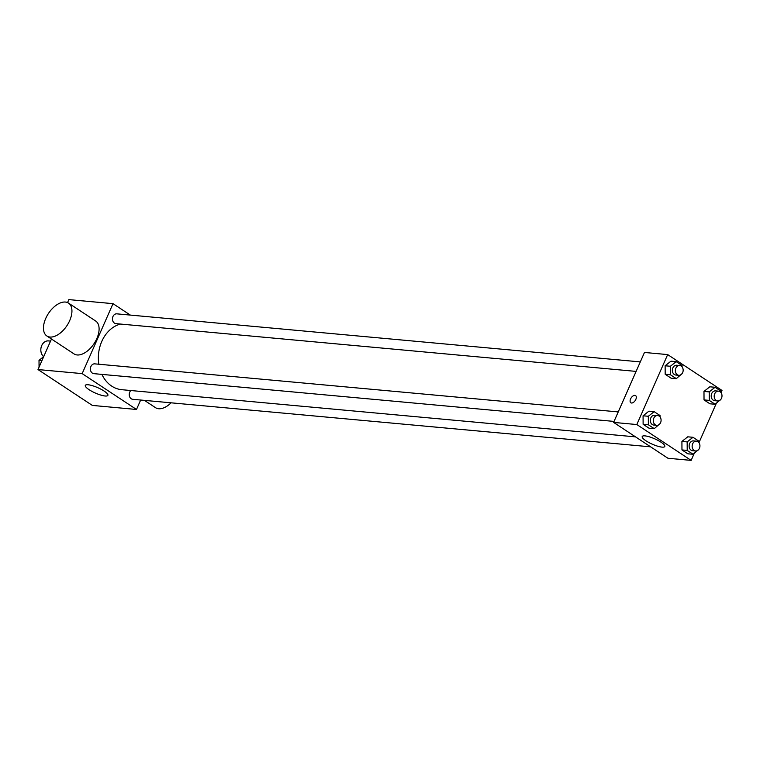 <?xml version="1.0" encoding="UTF-8"?>
<svg xmlns="http://www.w3.org/2000/svg" width="760" height="760" viewBox="0 0 760 760"><rect width="100%" height="100%" fill="white"/><g stroke="black" fill="none" stroke-linecap="round" stroke-linejoin="round"><path stroke-width="1.14" d="M50.55 341.107L48.441 340.908A8.607 6.821 95.2 0 0 41.287 346.721A8.607 6.821 95.2 0 0 43.653 356.668M140.657 400.026L136.486 409.469L92.33 405.412L38 369.559L51.471 339.017M67.545 302.584L68.856 299.611L113.012 303.658L130.321 315.077M120.46 324.055A33.259 26.334 95.2 0 0 98.828 364.23M101.897 374.395A33.259 26.334 95.2 0 0 121.714 389.69L635.512 436.867M136.486 409.469L82.165 373.616L113.012 303.658M618.241 411.92L94.753 363.859A4.921 3.895 95.2 0 0 90.421 368.401A4.921 3.895 95.2 0 0 93.85 373.654L614.051 421.42M640.3 361.902L116.812 313.842A4.921 3.895 95.2 0 0 112.48 318.383A4.921 3.895 95.2 0 0 115.909 323.637L636.111 371.402M650.636 446.842L132.696 399.294A4.921 3.895 -84.8 0 1 129.751 392.151A4.921 3.895 -84.8 0 1 130.862 390.526M82.165 373.616L38 369.559M105.118 395.998A12.341 2.945 23.8 0 1 92.036 391.428A12.341 2.945 23.8 0 1 85.31 385.396A12.341 2.945 23.8 0 1 97.793 387.685A12.341 2.945 23.8 0 1 107.891 395.352A12.341 2.945 23.8 0 1 105.118 395.998M68.543 303.116L95.703 321.043A19.684 11.077 123.4 0 1 94.107 343.567A19.684 11.077 123.4 0 1 74.024 353.903L46.863 335.977A19.684 11.077 123.4 0 1 45.724 318.449A19.684 11.077 123.4 0 1 68.543 303.116A19.684 11.077 123.4 0 1 66.947 325.641A19.684 11.077 123.4 0 1 46.863 335.977M144.447 400.368L155.515 407.673A19.684 11.077 -56.6 0 0 171.114 402.819M694.231 453.387L691.144 460.389L667.945 458.261L613.614 422.408L644.47 352.459L667.669 354.587L722 390.44L721.021 392.644M660.079 423.586L654.246 428.659L649.002 428.184L643.121 424.298L643.074 415.796L648.907 411.179L643.074 415.796L648.318 416.28L654.151 411.663L660.031 415.549L660.041 416.926M720.983 399.209L715.15 404.272L709.906 403.798L704.026 399.912L703.978 391.419L709.811 386.802L703.978 391.419L709.222 391.894L715.056 387.277L720.936 391.162L720.945 392.54M691.144 460.389L636.823 424.545L667.669 354.587M716.3 403.37L698.962 442.671M682.138 373.568L676.305 378.641L671.07 378.166L665.181 374.281L665.133 365.778L670.966 361.161L665.133 365.778L670.377 366.263L676.21 361.646L682.091 365.531L682.1 366.909M698.915 449.226L693.091 454.29L687.847 453.815L681.967 449.93L681.919 441.436L687.753 436.82L681.919 441.436L687.163 441.911L692.996 437.294L698.877 441.18L698.886 442.558M636.823 424.545L613.614 422.408M662.017 447.127A12.341 2.945 23.8 0 1 648.936 442.558A12.341 2.945 23.8 0 1 642.209 436.525A12.341 2.945 23.8 0 1 654.692 438.815A12.341 2.945 23.8 0 1 664.791 446.481A12.341 2.945 23.8 0 1 662.017 447.127M630.838 402.781A4.303 2.422 123.4 0 1 630.582 398.952A4.303 2.422 123.4 0 1 635.578 395.599A4.303 2.422 123.4 0 1 635.227 400.52A4.303 2.422 123.4 0 1 630.828 402.781A4.303 2.422 123.4 0 1 630.582 398.952A4.303 2.422 123.4 0 1 635.578 395.599M693.091 454.29L687.211 450.414L687.163 441.911M696.483 441.17L693.49 440.895A4.921 3.895 95.2 0 0 689.158 445.436A4.921 3.895 95.2 0 0 692.588 450.699L695.581 450.974A4.921 3.895 95.2 0 0 699.428 448.315A4.921 3.895 95.2 0 0 696.483 441.17A4.921 3.895 95.2 0 0 692.16 445.712A4.921 3.895 95.2 0 0 695.581 450.974M692.996 437.294L687.753 436.82M687.847 453.815L681.967 449.93L681.919 441.436M687.211 450.414L681.967 449.93M654.246 428.659L648.365 424.783L648.318 416.28M657.637 415.54L654.645 415.264A4.921 3.895 95.2 0 0 650.322 419.805A4.921 3.895 95.2 0 0 653.742 425.058L656.744 425.334A4.921 3.895 95.2 0 0 660.582 422.674A4.921 3.895 95.2 0 0 657.637 415.54A4.921 3.895 95.2 0 0 653.315 420.08A4.921 3.895 95.2 0 0 656.744 425.334M654.151 411.663L648.907 411.179M649.002 428.184L643.121 424.298L643.074 415.796M648.365 424.783L643.121 424.298M715.15 404.272L709.27 400.397L709.222 391.894M718.542 391.153L715.549 390.877A4.921 3.895 95.2 0 0 711.227 395.418A4.921 3.895 95.2 0 0 714.647 400.681L717.649 400.957A4.921 3.895 95.2 0 0 721.487 398.297A4.921 3.895 95.2 0 0 718.542 391.153A4.921 3.895 95.2 0 0 714.219 395.694A4.921 3.895 95.2 0 0 717.649 400.957M715.056 387.277L709.811 386.802M709.906 403.798L704.026 399.912L703.978 391.419M709.27 400.397L704.026 399.912M676.305 378.641L670.424 374.765L670.377 366.263M679.706 365.522L676.704 365.247A4.921 3.895 95.2 0 0 672.381 369.787A4.921 3.895 95.2 0 0 675.811 375.041L678.803 375.316A4.921 3.895 95.2 0 0 682.651 372.656A4.921 3.895 95.2 0 0 679.706 365.522A4.921 3.895 95.2 0 0 675.374 370.063A4.921 3.895 95.2 0 0 678.803 375.316M676.21 361.646L670.966 361.161M671.07 378.166L665.181 374.281L665.133 365.778M670.424 374.765L665.181 374.281M39.054 367.166L39.017 360.344L43.7 356.63M41.952 360.61L39.017 360.344"/></g></svg>
